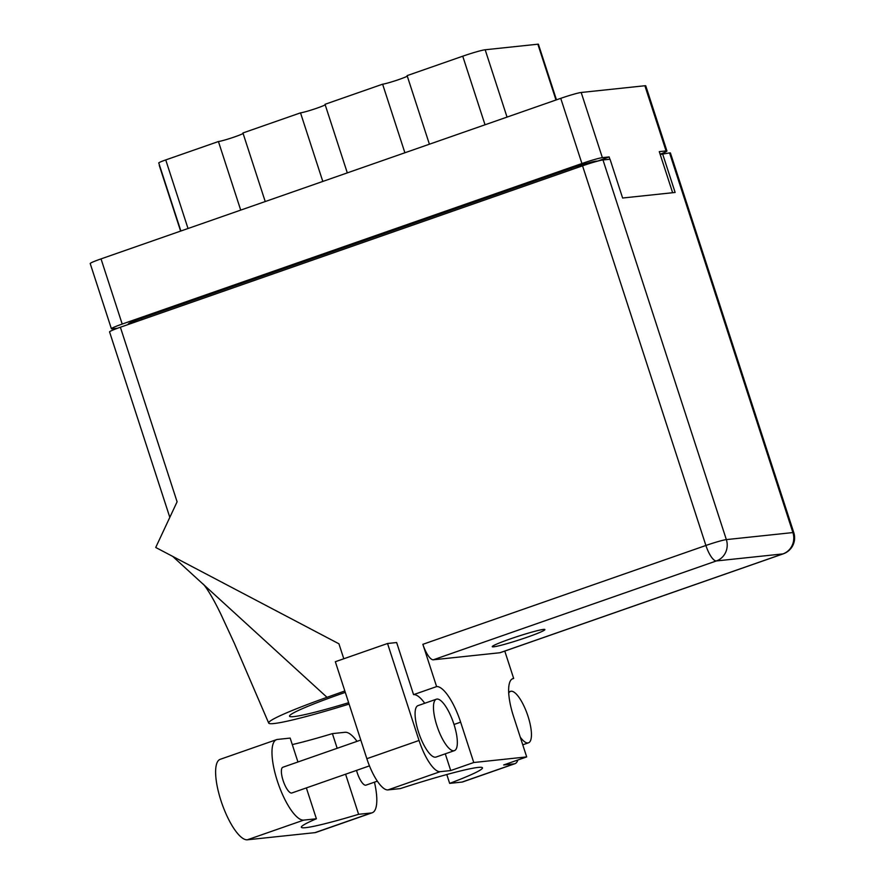 <?xml version="1.0" encoding="UTF-8"?>
<svg xmlns="http://www.w3.org/2000/svg" width="884" height="884" viewBox="0 0 884 884"><rect width="100%" height="100%" fill="white"/><g stroke="black" fill="none" stroke-linecap="round" stroke-linejoin="round"><path stroke-width="1.33" d="M180.612 231.1L159.264 165.385A10.906 0.74 162 0 0 159.529 165.297M265.222 201.552L242.934 132.965L300.516 112.854L322.804 181.441M347.313 172.888L325.025 104.301L382.617 84.19L404.894 152.777M429.403 144.214L407.115 75.626L462.741 56.2A18.531 1.26 -18 0 1 485.172 49.769L537.848 44.2A10.906 0.74 -18 0 1 538.411 44.255L556.478 99.837M660.116 154.214A16.895 1.149 162 0 0 666.934 150.998A16.895 1.149 162 0 0 666.061 150.91L659.276 151.628L672.636 192.723M609.883 159.23L609.142 156.932L602.369 157.65A16.895 1.149 162 0 0 581.926 163.518L122.202 324.063A16.895 1.149 162 0 0 111.384 328.726L90.212 263.565A16.895 1.149 -18 0 1 101.03 258.89L560.743 98.345A16.895 1.149 -18 0 1 581.186 92.477L644.878 85.748A16.895 1.149 -18 0 1 645.762 85.825L666.934 150.998M111.384 328.726A16.895 1.149 162 0 0 112.257 328.815L117.506 328.262M609.142 156.932L597.429 161.186M571.65 169.629L571.208 168.292A20.442 1.392 -18 0 1 595.938 161.197L597.374 161.043M571.208 168.292L141.385 318.395L141.827 319.743M128.423 324.417L128.302 324.041A20.442 1.392 -18 0 1 141.385 318.395M180.877 231.011L158.755 162.932A10.906 0.74 -18 0 1 165.739 159.927L218.425 141.528L240.713 210.116M243.111 133.506A13.625 0.928 -18 0 1 230.967 138.125A13.625 0.928 -18 0 1 218.425 141.528M325.202 104.842A13.625 0.928 -18 0 1 313.058 109.461A13.625 0.928 -18 0 1 300.516 112.854M407.292 76.168A13.625 0.928 -18 0 1 395.148 80.787A13.625 0.928 -18 0 1 382.617 84.19M292.284 744.582A82.853 5.635 162 0 0 332.406 733.621L345.08 732.284A42.52 12.973 -109.3 0 1 357.026 741.344M436.939 725.819A27.26 8.31 70.7 0 0 454.387 750.649A27.26 8.31 70.7 0 0 453.868 724.018A27.26 8.31 70.7 0 0 436.42 699.189A27.26 8.31 70.7 0 0 436.939 725.819M436.42 699.189L418.044 705.609A27.26 8.31 70.7 0 0 418.552 732.228A27.26 8.31 70.7 0 0 436.011 757.069L454.387 750.649M520.267 737.134A27.26 8.31 70.7 0 0 528.499 742.814A27.26 8.31 70.7 0 0 527.98 716.184A27.26 8.31 70.7 0 0 510.521 691.343A27.26 8.31 70.7 0 0 508.731 693.056M527.162 637.22A27.669 1.878 162 0 0 544.875 629.574A27.669 1.878 162 0 0 509.969 639.033A27.669 1.878 162 0 0 492.255 646.679A27.669 1.878 162 0 0 527.162 637.22M377.335 781.169L365.943 785.147A13.625 4.155 -109.3 0 1 357.213 772.726A13.625 4.155 -109.3 0 1 356.528 770.395M369.457 765.875L291.842 792.981A13.625 4.155 -109.3 0 1 283.112 780.561A13.625 4.155 -109.3 0 1 282.847 767.257L360.782 740.041M332.406 733.621L337.169 748.284M345.589 774.207L358.617 814.308L371.302 812.971L314.936 832.651L247.354 839.8A42.52 12.973 -109.3 0 1 221.508 802.296A42.52 12.973 -109.3 0 1 220.227 759.312L276.582 739.632A42.52 12.973 -109.3 0 1 277.499 739.433L290.173 738.085L297.941 761.986M374.451 782.174A42.52 12.973 -109.3 0 1 372.208 812.761A42.52 12.973 -109.3 0 1 371.302 812.971M424.729 703.266A38.841 11.846 -109.3 0 0 413.568 694.636L396.64 642.535L387.535 643.497L419.038 740.472A34.067 10.387 70.7 0 0 440.133 771.677L387.932 789.909A34.067 10.387 -109.3 0 1 366.849 758.704L419.038 740.472M445.282 753.831L450.718 770.561L440.133 771.677M514.245 763.842A34.067 10.387 70.7 0 0 514.974 763.677L462.774 781.909A34.067 10.387 -109.3 0 1 462.045 782.064L514.245 763.842L503.659 764.958L526.687 756.914L473.758 762.516L460.641 722.173A38.841 11.846 70.7 0 0 436.608 686.592L422.861 644.314L705.896 545.472L582.545 165.827L120.379 327.235L177.098 501.792L155.728 547.472L338.926 643.795L343.799 658.768M514.974 763.677A34.067 10.387 70.7 0 0 517.836 760.008M462.045 782.064L449.658 783.379L446.785 774.539M449.658 783.379A82.853 5.635 162 0 0 482.476 767.831A82.853 5.635 162 0 0 400.319 788.594L387.932 789.909M387.535 643.497L335.334 661.718L366.849 758.704M582.545 165.827A16.895 1.149 -18 0 1 602.987 159.96L726.35 539.605L792.915 532.566L669.564 152.921L660.204 154.479M662.536 153.661L675.133 192.458L622.623 198.016L610.026 159.219L602.987 159.96M169.816 517.35L109.561 331.898A16.895 1.149 -18 0 1 120.379 327.235M669.564 152.921A16.895 1.149 -18 0 1 670.437 153.009L793.788 532.643A16.895 1.149 -18 0 0 792.915 532.566A16.895 16.056 84 0 1 782.926 553.903L716.36 560.942L433.326 659.796A16.895 5.149 -109.3 0 1 422.861 644.314M499.891 652.746L782.926 553.903A16.895 5.149 70.7 0 0 783.29 553.826L500.256 652.668A16.895 5.149 -109.3 0 1 499.891 652.746L433.326 659.796M512.079 679L513.67 678.448L504.786 651.088M413.568 694.636L436.608 686.592M450.718 770.561L473.758 762.516M513.67 678.448A38.841 11.846 70.7 0 0 512.842 678.625A38.841 11.846 70.7 0 0 513.582 716.57L526.687 756.914M348.65 702.692A82.853 5.635 -18 0 1 289.532 716.195A82.853 5.635 -18 0 1 342.594 693.31L344.318 692.713A82.853 5.635 -18 0 1 345.29 692.371M344.837 690.968L327.014 697.31A102.212 6.95 162 0 0 268.692 723.068A102.212 6.95 162 0 0 349.092 704.073M172.689 556.39L327.014 697.31M306.361 787.909L316.395 818.772L303.709 820.12A42.52 12.973 -109.3 0 1 277.874 782.616A42.52 12.973 -109.3 0 1 276.582 739.632M316.395 818.772A82.853 5.635 162 0 0 301.345 827.258A82.853 5.635 162 0 0 358.617 814.308M372.208 812.761L315.853 832.452A42.52 12.973 -109.3 0 1 314.936 832.651M485.029 124.788L462.741 56.2M666.061 150.91L644.878 85.748M581.186 92.477L602.369 157.65M581.926 163.518L560.743 98.345M101.03 258.89L122.202 324.063M165.739 159.927L188.027 228.514M555.981 100.014L537.848 44.2M485.172 49.769L507.04 117.097M705.896 545.472A16.895 5.149 70.7 0 0 716.36 560.942A16.895 16.056 84 0 0 726.35 539.605A16.895 1.149 162 0 0 705.896 545.472M454.022 724.482L460.641 722.173M303.709 820.12L247.354 839.8M528.499 742.814L522.753 744.814M268.692 723.068L234.337 643.287L220.746 613.938C208.513 588.589 201.662 582.213 203.618 584.622M783.29 553.826A16.895 16.895 0 0 0 793.788 532.643M510.521 691.343L508.687 691.995"/></g></svg>
